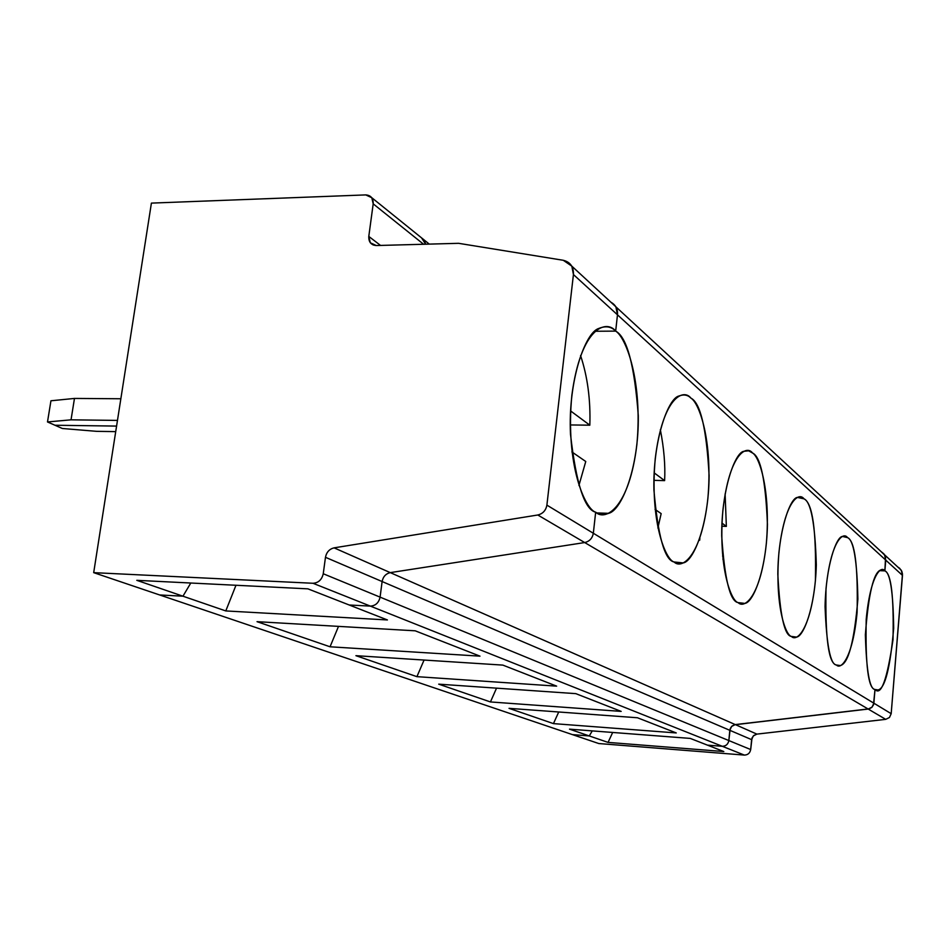 <?xml version="1.0" encoding="UTF-8"?>
<svg xmlns="http://www.w3.org/2000/svg" width="950" height="950" viewBox="0 0 950 950"><rect width="100%" height="100%" fill="white"/><g stroke="black" fill="none" stroke-linecap="round" stroke-linejoin="round"><path stroke-width="1.43" d="M728.84 740.561L750.69 749.55L751.628 739.646L729.826 730.312L728.84 740.561L730.229 728.579L732.046 726.026L734.73 724.684L869.369 708.819L872.064 707.133L873.644 704.366L874.998 689.486L873.454 704.959L871.589 707.584L868.205 709.056L885.721 719.352L889.461 717.499L891.183 713.688L873.857 703.19L891.183 713.688L889.461 717.499L885.721 719.352L868.205 709.056L735.276 724.589L756.901 734.113L885.721 719.352L756.901 734.113L735.276 724.589L731.583 726.465L729.826 730.312L751.628 739.646L753.314 735.918L756.901 734.113L753.766 735.502L752.02 737.972L750.69 749.55L728.84 740.561C728.092 744.266 725.907 746.178 722.285 746.296C725.907 746.178 728.092 744.266 728.84 740.561L730.229 728.579L731.583 726.465L734.172 724.826L868.205 709.056L872.064 707.133L873.857 703.19L593.334 533.259C592.384 538.317 589.511 541.405 584.701 542.557L390.284 572.624C385.819 573.693 383.088 576.662 382.114 581.543L380.095 597.134C378.801 602.775 375.559 605.779 370.358 606.112L349.208 604.996L307.919 588.846L136.812 580.331L307.919 588.846L349.208 604.996L370.358 606.112L313.013 583.276L93.694 572.648L159.659 594.961L182.958 596.196L159.659 594.961L93.694 572.648L151.406 203.11L365.774 194.904L371.806 197.731L373.196 203.846L423.593 244.257L373.196 203.846L368.79 236.419L380.534 245.421L368.79 236.419L373.196 203.846C373.374 198.277 370.904 195.296 365.774 194.904L151.406 203.11L93.694 572.648L313.013 583.276L370.358 606.112C375.559 605.779 378.801 602.775 380.095 597.134L323.249 573.753C321.86 579.714 318.452 582.884 313.013 583.276C318.452 582.884 321.86 579.714 323.249 573.753L325.47 557.306C326.527 552.164 329.401 549.017 334.067 547.853L537.783 514.995C542.842 513.76 545.882 510.471 546.891 505.127L573.432 274.55C573.717 266.819 570.332 262.069 563.279 260.288L458.613 243.319L563.279 260.288L571.817 266.142L573.432 274.55L546.891 505.127C545.882 510.471 542.842 513.76 537.783 514.995L584.701 542.557C589.511 541.405 592.384 538.317 593.334 533.259L546.891 505.127L593.334 533.259L595.662 512.192L593.334 533.259C592.384 538.317 589.511 541.405 584.701 542.557L537.783 514.995L334.067 547.853L390.284 572.624L584.701 542.557L868.205 709.056L584.701 542.557L390.284 572.624L334.067 547.853C329.401 549.017 326.527 552.164 325.47 557.306L382.114 581.543C383.088 576.662 385.819 573.693 390.284 572.624L735.276 724.589L390.284 572.624C385.819 573.693 383.088 576.662 382.114 581.543L325.47 557.306L323.249 573.753L380.095 597.134L382.114 581.543L729.826 730.312L382.114 581.543L380.095 597.134L728.84 740.561L380.095 597.134C378.801 602.775 375.559 605.779 370.358 606.112L722.285 746.296L707.465 745.144L722.285 746.296L744.349 755.084L722.285 746.296C725.907 746.178 728.092 744.266 728.84 740.561C728.092 744.266 725.907 746.178 722.285 746.296L370.358 606.112L349.208 604.996L387.41 619.946L225.791 610.933L136.812 580.331L182.958 596.196L190.796 583.015L182.958 596.196L159.659 594.961L572.446 734.623L589.261 735.941L592.278 730.894L589.261 735.941L572.446 734.623L598.785 743.541L744.349 755.084C747.864 754.977 749.977 753.124 750.69 749.55C749.977 753.124 747.864 754.977 744.349 755.084L598.785 743.541L572.446 734.623L589.261 735.941L608.059 742.401L569.513 729.149L690.27 738.411L723.817 751.545L608.059 742.401L612.679 732.462L608.059 742.401L723.817 751.545L707.465 745.144L722.285 746.296L707.465 745.144L690.27 738.411L569.513 729.149L589.261 735.941L592.278 730.894L589.261 735.941L572.446 734.623L159.659 594.961L182.958 596.196L190.796 583.015L182.958 596.196L225.791 610.933L235.98 585.259L225.791 610.933L387.41 619.946L349.208 604.996L370.358 606.112C375.559 605.779 378.801 602.775 380.095 597.134L382.114 581.543C383.088 576.662 385.819 573.693 390.284 572.624L584.701 542.557C589.511 541.405 592.384 538.317 593.334 533.259L873.857 703.19L874.998 689.486L878.026 689.938C884.996 688.631 890.221 668.111 893.677 628.354C893.166 591.838 890.233 572.672 884.866 570.867L885.554 557.27L883.904 553.874L880.994 551.511L884.747 555.156L885.768 560.132L902.476 575.403L901.253 570.214L897.833 567.055L899.638 568.278L901.799 571.247L902.476 574.038L891.183 713.688L902.476 575.403L885.768 560.132L884.866 570.867C891.231 573.491 893.938 596.469 893 639.789C887.11 679.666 881.113 696.231 874.998 689.486C868.252 688.548 865.319 665.166 866.198 619.364C870.438 574.952 881.113 565.238 884.866 570.867L879.629 570.653L884.866 570.867L885.768 560.132L884.521 554.764L885.768 560.132L617.476 314.818L615.671 331.111L594.831 331.265L615.671 331.111C611.325 326.503 605.684 325.624 598.737 328.474C585.141 332.536 567.862 381.282 570.499 434.328C576.139 483.633 584.535 509.58 595.662 512.192C585.426 509.521 565.072 465.654 571.876 395.081C580.996 326.574 606.646 319.438 615.671 331.111L617.476 314.818L573.432 274.55L617.476 314.818L615.885 306.814L610.862 302.183C615.719 304.926 617.928 309.142 617.476 314.818L885.768 560.132L884.866 570.867L880.935 569.929C873.668 571.924 868.478 593.536 865.367 634.766C866.424 671.056 869.642 689.296 874.998 689.486L873.644 704.366L872.064 707.133L869.369 708.819L734.73 724.684L732.046 726.026L730.229 728.579L728.84 740.561M116.577 426.087L54.958 425.244L116.577 426.087L54.958 425.244L47.5 421.954L62.332 428.486L54.958 425.244L116.577 426.087M421.551 237.868L425.647 244.197L424.211 240.018L421.551 237.868L425.647 244.197L424.211 240.018L371.806 197.731M117.468 420.411L71.036 419.829L47.5 421.954L71.036 419.829L74.468 398.43L50.944 400.781L47.5 421.954L50.944 400.781L74.468 398.43L71.036 419.829L117.468 420.411M458.613 243.319L376.271 245.539C371.082 245.064 368.6 242.024 368.79 236.419L370.298 242.761L376.271 245.539L458.613 243.319M120.852 398.762L74.468 398.43L120.852 398.762M553.446 723.615L509.034 708.344L637.462 717.761L676.258 732.937L553.446 723.615L558.731 711.989L553.446 723.615L676.258 732.937L637.462 717.761L509.034 708.344L553.446 723.615M490.438 701.943L438.71 684.154L575.807 693.643L621.181 711.396L490.438 701.943L496.541 688.156L490.438 701.943L621.181 711.396L575.807 693.643L438.71 684.154L490.438 701.943M416.919 676.661L355.918 655.678L502.859 665.107L556.641 686.137L416.919 676.661L424.068 660.048L416.919 676.661L556.641 686.137L502.859 665.107L355.918 655.678L416.919 676.661M330.042 646.784L257.022 621.668L415.209 630.812L479.976 656.153L330.042 646.784L338.509 626.383L330.042 646.784L479.976 656.153L415.209 630.812L257.022 621.668L330.042 646.784M901.253 570.214L880.994 551.511M884.521 554.764L615.885 306.814L617.476 314.818L615.671 331.111C625.753 337.06 642.901 380.724 636.868 444.6C629.339 507.561 605.577 521.669 595.662 512.192L593.334 533.259L595.662 512.192C599.284 514.817 603.63 515.197 608.677 513.321C621.585 510.364 638.946 467.982 638.293 415.684C634.529 365.311 626.988 337.119 615.671 331.111L617.476 314.818C617.928 309.142 615.719 304.926 610.862 302.183M836.439 665.012C828.614 663.658 825.146 638.234 826.013 588.739C830.811 540.966 843.161 531.252 847.519 537.605C854.881 540.894 858.076 565.844 857.102 612.429C852.863 657.412 841.106 670.213 836.439 665.012L840.299 665.558C848.409 663.658 854.276 641.499 857.886 599.094C857.078 560.381 853.623 539.885 847.519 537.605L842.508 536.465C836.475 536.299 825.764 565.618 825.063 606.741C826.559 645.145 830.347 664.572 836.439 665.012M791.409 636.429C785.626 635.55 774.63 605.649 778.905 552.841C784.403 501.149 798.867 491.589 803.973 498.821C812.582 502.966 816.394 530.242 815.397 580.652C810.599 629.09 796.908 642.342 791.409 636.429L796.421 637.082C803.379 636.999 815.171 607.656 816.323 564.882C815.1 523.723 810.979 501.707 803.973 498.821L797.454 497.42C790.246 497.717 778.145 530.444 777.824 574.156C779.903 614.899 784.427 635.657 791.409 636.429M738.114 602.609C731.251 601.314 718.01 567.815 722.903 510.174C729.291 453.863 746.486 444.671 752.554 453.019C759.323 456.511 770.806 490.164 766.365 543.281C760.867 595.757 744.693 609.413 738.114 602.609L744.8 603.404C753.207 602.763 766.626 569.964 767.434 524.341C765.641 480.463 760.689 456.689 752.554 453.019L748.648 450.811L743.862 451.298C735.11 452.319 721.43 489.226 721.691 535.8C724.577 579.132 730.051 601.398 738.114 602.609M674.072 561.972C665.772 560.096 649.539 522.072 655.251 458.613C662.803 396.803 683.584 388.348 690.911 398.121C699.093 402.646 712.987 440.693 707.857 498.702C701.492 555.94 682.064 569.917 674.072 561.972L683.24 562.923C693.559 561.391 708.854 524.341 709.104 475.558C706.515 428.604 700.447 402.8 690.911 398.121C687.788 394.891 683.822 394.167 679.001 395.984C668.182 398.157 652.733 440.289 653.921 489.986C657.934 536.168 664.656 560.168 674.072 561.972M879.629 570.653L884.866 570.867L879.629 570.653M778.299 560.631L778.074 564.787L778.299 560.631M680.295 563.647L680.176 562.792L680.295 563.647M725.111 493.893L726.358 526.371L721.846 526.217L726.358 526.371L721.964 523.117L726.358 526.371M723.389 556.617L722.914 559.301L723.389 556.617L722.594 556.071L723.389 556.617M699.687 540.229L699.877 538.175M660.345 429.685C663.991 448.329 665.416 465.31 664.62 480.617L653.921 480.356L664.62 480.617L654.17 472.874L664.62 480.617C665.416 465.31 663.991 448.329 660.345 429.685M661.164 513.617L657.875 527.998L661.164 513.617L655.061 509.39L661.164 513.617M62.332 428.486L96.603 431.336L115.722 431.621L96.603 431.336L62.332 428.486M594.831 331.265L615.671 331.111L594.831 331.265M580.557 355.502C587.563 376.639 590.663 399.867 589.831 425.184L570.285 424.947L589.831 425.184L570.594 410.934L589.831 425.184C590.663 399.867 587.563 376.639 580.557 355.502M585.758 461.498L578.93 485.438L585.758 461.498L571.876 451.903L585.758 461.498M875.52 689.771L878.026 689.938M370.298 242.761L373.255 245.017M615.885 306.814L571.817 266.142M424.211 240.018L429.281 244.102M837.069 665.356L840.299 665.558M739.029 603.131L744.8 603.404M675.177 562.59L683.24 562.923M608.677 513.321L596.98 512.952"/></g></svg>
